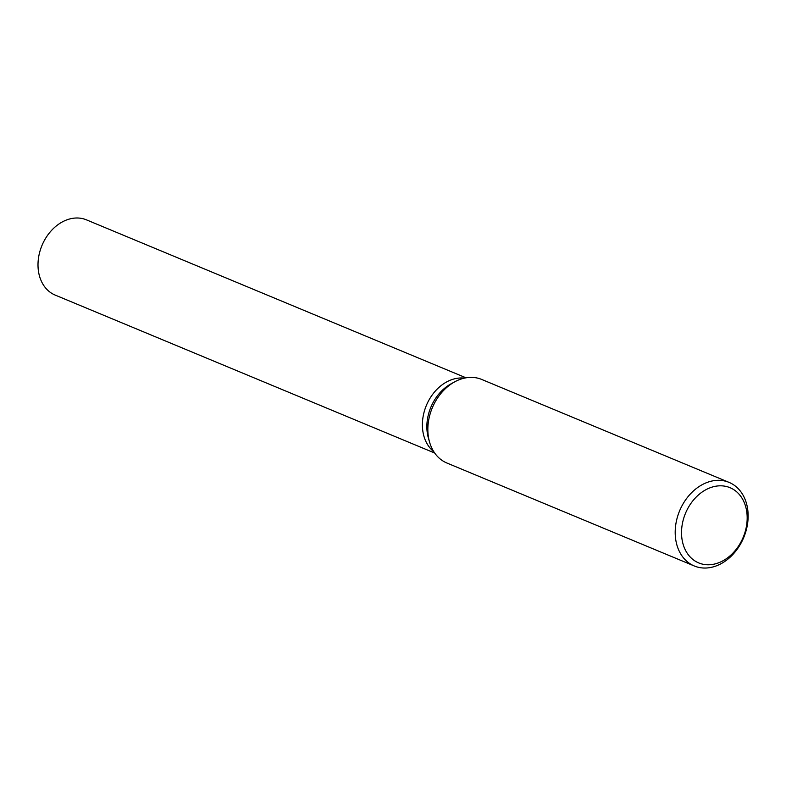 <?xml version="1.0" encoding="UTF-8"?>
<svg xmlns="http://www.w3.org/2000/svg" width="786" height="786" viewBox="0 0 786 786"><rect width="100%" height="100%" fill="white"/><g stroke="black" fill="none" stroke-linecap="round" stroke-linejoin="round"><path stroke-width="1.18" d="M694.274 565.969L446.929 463.033A45.264 34.731 -67.4 0 1 429.608 442.253L428.439 438.224A40.744 31.253 -67.4 0 1 428.154 415.588A40.744 31.253 -67.4 0 1 451.085 383.814L454.77 381.8A45.264 34.731 -67.4 0 1 481.72 379.451L729.064 482.388A45.264 34.731 -67.4 0 1 746.7 528.31A45.264 34.731 -67.4 0 1 694.274 565.969A45.264 34.731 -67.4 0 1 676.638 520.047A45.264 34.731 -67.4 0 1 729.064 482.388M423.693 413.731A40.734 31.253 -67.4 0 0 433.754 451.626A40.744 31.253 -67.4 0 1 423.693 413.731A40.744 31.253 -67.4 0 1 464.339 378.135M429.608 442.253A45.264 34.731 -67.4 0 1 429.294 417.111A45.264 34.731 -67.4 0 1 454.77 381.8M745.875 529.017A40.744 31.253 -67.4 0 1 705.199 564.603A40.744 31.253 -67.4 0 1 682.828 521.57A40.744 31.253 -67.4 0 1 723.493 485.984A40.744 31.253 -67.4 0 1 745.875 529.017M434.697 453.031L55.177 295.084A40.744 31.253 -67.4 0 1 39.3 253.75A40.744 31.253 -67.4 0 1 86.48 219.864L466 377.811"/></g></svg>
